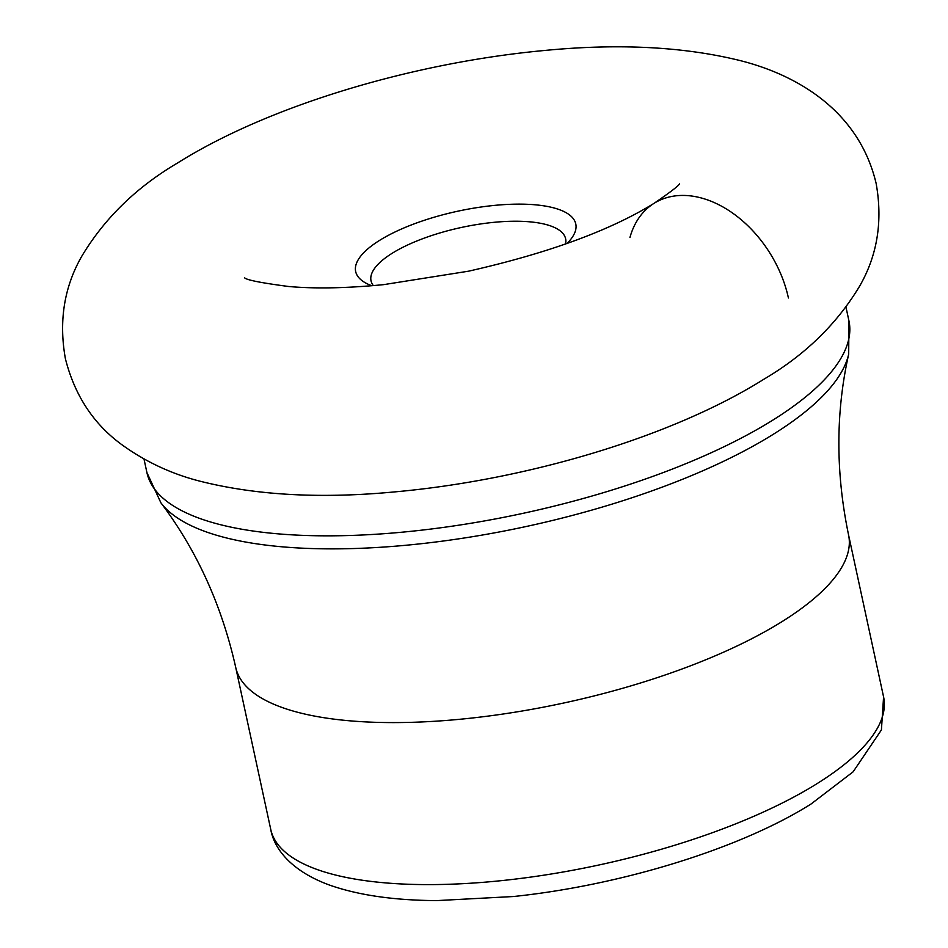 <?xml version="1.0" encoding="UTF-8"?>
<svg xmlns="http://www.w3.org/2000/svg" width="948" height="948" viewBox="0 0 948 948"><rect width="100%" height="100%" fill="white"/><g stroke="black" fill="none" stroke-linecap="round" stroke-linejoin="round"><path stroke-width="1.42" d="M566.975 243.541A112.599 37.399 -12.2 0 0 571.514 238.351A112.599 37.399 -12.2 0 0 534.554 204.744A112.599 37.399 -12.2 0 0 379.484 240.448A112.599 37.399 -12.2 0 0 365.501 282.895A112.599 37.399 -12.2 0 0 371.782 285.739M565.518 244.063A99.54 33.062 -12.2 0 0 565.612 238.754A99.54 33.062 -12.2 0 0 529.174 221.773A99.54 33.062 -12.2 0 0 392.093 253.329A99.54 33.062 -12.2 0 0 371.035 280.821A99.54 33.062 -12.2 0 0 373.322 285.609M629.958 237.438A103.688 71.87 58 0 1 709.697 200.703A103.688 71.87 58 0 1 788.416 297.98M848.934 320.839L848.685 354.125A355.927 118.227 -12.2 0 1 773.639 434.077A355.927 118.227 -12.2 0 1 773.509 434.16A355.927 118.227 -12.2 0 1 423.104 543.5A355.927 118.227 -12.2 0 1 160.911 502.831L146.928 472.614A359.114 119.282 -12.2 0 0 393.527 532.954A359.114 119.282 -12.2 0 0 772.857 420.106A359.114 119.282 -12.2 0 0 772.987 420.023A359.114 119.282 -12.2 0 0 848.934 320.839L846.007 307.259M848.685 354.125C835.65 412.344 835.603 472.602 848.555 534.897A313.492 104.126 167.8 0 1 782.242 621.485A313.492 104.126 167.8 0 1 451.07 720.065A313.492 104.126 167.8 0 1 235.72 667.392C221.773 605.31 196.828 550.456 160.911 502.831M883.583 696.922L881.415 729.936L853.117 771.826L811.109 803.963C740.72 848.484 621.189 885.278 513.461 896.524L436.827 900.6C394.024 900.375 358.237 895.196 329.466 885.053C292.849 871.686 274.316 850 270.749 829.417A313.492 104.126 -12.2 0 0 486.004 882.09A313.492 104.126 -12.2 0 0 817.152 783.581A313.492 104.126 -12.2 0 0 817.271 783.498A313.492 104.126 -12.2 0 0 883.583 696.922L848.555 534.897M763.946 379.188C671.777 437.123 525.867 480.186 394.214 491.941C322.332 498.707 258.934 495.449 203.998 482.176C174.266 475.149 147.059 462.778 122.363 445.074C93.71 424.337 74.726 395.553 65.4 358.723C58.669 321.159 64.132 286.983 81.812 256.185C104.588 218.218 136.512 187.147 177.596 162.973C268.888 105.607 412.807 62.805 543.512 50.576C615.845 43.478 679.728 46.416 735.15 59.38C793.535 72.842 858.509 108.795 876.13 183.438C882.872 221.002 877.41 255.178 859.729 285.976C836.954 323.943 805.018 355.014 763.946 379.188M679.562 183.58C679.455 185.204 670.959 191.78 654.073 203.322C610.133 230.494 548.323 253.104 468.62 271.175L383.679 284.637C346.861 288.239 315.186 288.856 288.642 286.497C260.641 282.824 245.923 279.873 244.477 277.657M146.928 472.614L144.001 459.045M270.749 829.417L235.72 667.392"/></g></svg>
